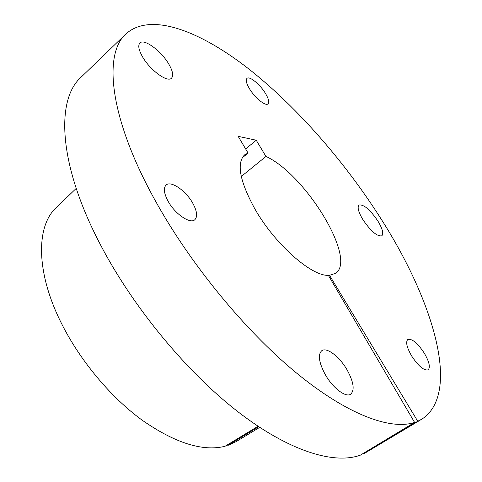 <?xml version="1.0" encoding="UTF-8"?>
<svg xmlns="http://www.w3.org/2000/svg" width="482" height="482" viewBox="0 0 482 482"><rect width="100%" height="100%" fill="white"/><g stroke="black" fill="none" stroke-linecap="round" stroke-linejoin="round"><path stroke-width="0.72" d="M411.61 355.927C418.418 366.163 423.925 370.797 428.143 369.839C430.522 367.302 429.245 361.753 424.311 353.179C417.569 343.064 412.08 338.484 407.844 339.449C405.495 341.871 406.748 347.365 411.61 355.927M249.423 88.646C254.797 97.786 265.612 106.534 268.046 103.859C269.48 102.238 268.631 98.78 265.504 93.484C260.184 84.507 249.459 75.728 246.935 78.409C245.525 79.982 246.356 83.398 249.423 88.646M167.989 201.048C174.797 213.833 190.131 224.335 194.806 219.732C197.734 216.713 197.096 211.279 192.884 203.422C186.13 190.926 170.983 180.328 166.127 185.028C163.296 187.932 163.916 193.276 167.989 201.048M325.278 374.604C332.797 388.022 345.799 397.879 350.709 394.168C354.873 390.058 353.661 381.967 347.088 369.887C339.617 356.752 326.796 346.901 321.759 350.709C317.71 354.583 318.879 362.548 325.278 374.604M142.31 56.43C149.751 69.92 167.489 82.928 171.502 78.168C173.641 75.764 172.809 71.197 169.013 64.461C161.687 51.333 144.154 38.199 139.913 43.006C137.846 45.326 138.647 49.803 142.31 56.43M362.868 219.617C370.869 231.27 377.189 236.668 381.828 235.8C383.78 233.613 382.473 228.697 377.906 221.051C370.007 209.537 363.711 204.205 359.03 205.055C357.102 207.14 358.385 211.996 362.868 219.617M259.69 427.365L236.017 441.693L227.805 445.458L258.72 426.721M258.033 426.269L225.052 446.278C202.735 451.797 175.044 443.06 141.985 420.063C110.45 396.969 79.867 360.331 61.389 323.229C35.65 272.011 36.048 225.956 56.243 207.603L76.198 188.42M125.959 33.909L80.97 77.313C55.677 99.708 58.208 164.615 100.756 245.32C133.285 307.504 186.733 372.08 237.873 411.7C289.122 451.315 334.008 464.654 360.307 455.183L414.598 422.437C390.534 430.378 347.239 414.761 295.96 372.574C244.79 330.399 189.655 263.184 154.8 199.795C109.215 117.469 103.142 53.821 125.959 33.909C150.565 11.719 200.03 30.914 248.604 68.799C297.599 107.426 346.118 163.32 382.708 221.509C433.445 301.81 461.322 393.523 421.822 419.165L417.749 421.25L329.507 275.318L328.694 275.903M242.048 157.994L248.067 153.041L244.567 154.891C236.294 163.296 239.807 181.449 255.111 209.351C274.975 244.199 311.414 276.276 328.369 275.343L414.598 422.437M227.456 444.82L227.805 445.458M421.822 419.165L363.765 453.791L417.749 421.25M363.464 453.279L363.765 453.791M241.271 176.502L265.95 156.445C305.431 174.243 357.451 259.286 335.538 273.354L329.507 275.318M265.95 156.445L256.243 140.22L238.162 136.328L248.067 153.041M245.657 148.974L256.243 140.22"/></g></svg>
